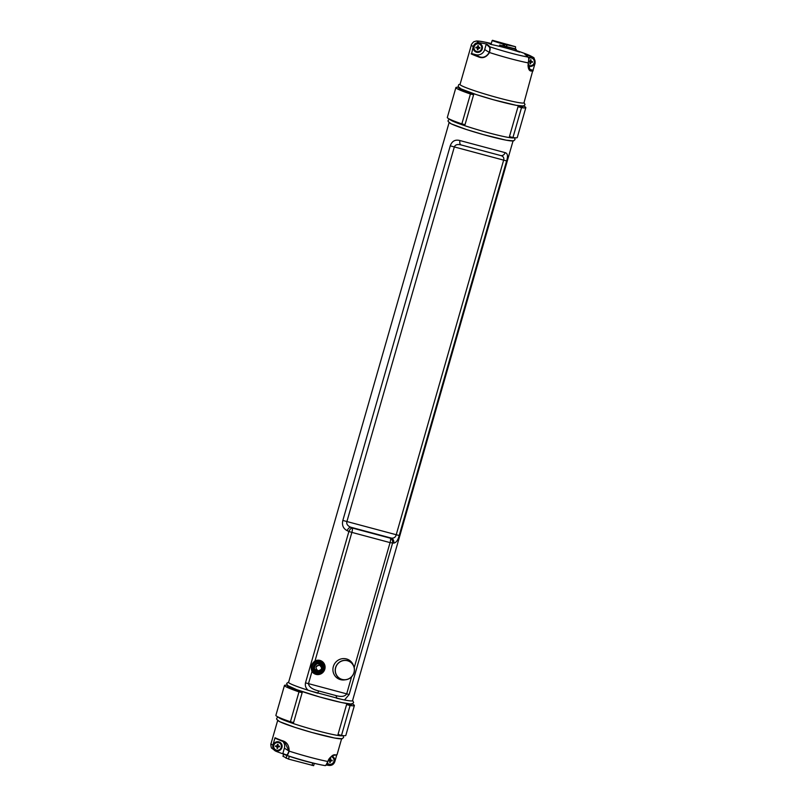 <?xml version="1.0" encoding="UTF-8"?>
<svg xmlns="http://www.w3.org/2000/svg" width="806" height="806" viewBox="0 0 806 806"><rect width="100%" height="100%" fill="white"/><g stroke="black" fill="none" stroke-linecap="round" stroke-linejoin="round"><path stroke-width="1.21" d="M476.507 47.292A0.997 0.967 -57.8 0 0 476.497 47.695L477.474 48.3L477.343 49.71A2.055 1.985 122.2 0 0 477.968 49.76L477.646 48.058L478.341 47.846A0.997 0.967 -57.8 0 0 478.421 47.423L478.401 45.751L477.847 46.557A0.997 0.967 -57.8 0 0 477.676 46.506M477.968 49.76L478.139 48.35L479.812 48.209L478.341 47.846M478.27 47.161L477.847 46.557M475.862 47.886A2.055 1.985 122.2 0 1 475.933 47.252L477.605 47.111L477.777 45.7A2.055 1.985 122.2 0 1 478.401 45.751M477.253 48.017L476.497 47.695M477.918 47.151L479.872 47.574A2.055 1.985 122.2 0 1 479.812 48.209M481.706 48.038A3.949 3.829 -57.8 0 1 475.762 51.07A3.949 3.829 -57.8 0 1 474.633 45.69A3.949 3.829 -57.8 0 1 481.706 48.038M475.701 51.03A3.949 3.829 -57.8 0 1 474.502 45.61A3.949 3.829 -57.8 0 1 479.913 44.35M278.1 746.044A0.997 0.967 -57.8 0 1 278.02 746.457L279.481 746.819A2.055 1.985 122.2 0 0 279.551 746.185L278.07 746.024L278.07 744.361L277.526 745.167A0.997 0.967 -57.8 0 0 277.355 745.117M276.176 746.306L276.921 746.638L276.176 746.306A0.997 0.967 -57.8 0 1 276.176 745.903M277.133 747.071A0.997 0.967 -57.8 0 0 277.324 747.041L277.647 748.371L277.324 746.678L278.02 746.457M277.939 745.782L277.526 745.167M275.541 746.507A2.055 1.985 122.2 0 1 275.612 745.872L277.002 745.963L277.445 744.311A2.055 1.985 122.2 0 1 278.07 744.361M279.481 746.819L277.818 746.961M277.647 748.371A2.055 1.985 122.2 0 1 277.022 748.321L276.921 746.638M281.385 746.658A3.949 3.829 -57.8 0 1 275.44 749.691A3.949 3.829 -57.8 0 1 274.312 744.311A3.949 3.829 -57.8 0 1 281.385 746.658M275.38 749.64A3.949 3.829 -57.8 0 1 274.181 744.22A3.949 3.829 -57.8 0 1 279.581 742.961M283.037 756.28L288.488 759.091L313.584 765.65M499.337 46.305L499.7 45.045L502.884 45.821L503.347 44.229L492.123 40.632L491.015 44.441M503.206 43.756L515.508 46.708L492.466 40.3L503.347 44.229M515.508 46.708L503.307 44.098M502.924 45.71L515.165 48.793L515.628 47.191M499.7 45.045L515.487 49.277L515.084 50.667M506.4 46.758L507.165 44.814M515.185 48.733L516.263 49.418L515.487 49.277M511.095 45.428L507.145 44.33L511.095 45.428M500.768 42.668L496.818 41.569L500.768 42.668M506.128 46.597L506.903 44.642M335.628 667.449A9.853 9.541 122.2 0 0 352.897 675.156A9.853 9.541 122.2 0 0 351.779 663.116A9.853 9.541 122.2 0 0 335.628 667.449M350.026 661.827L350.026 661.827A9.753 9.44 122.2 0 0 336.837 665.041A9.753 9.44 122.2 0 0 339.628 678.32A9.753 9.44 122.2 0 0 339.638 678.33A9.753 9.44 122.2 0 0 353.935 672.678A9.753 9.44 122.2 0 0 336.213 666.23A9.753 9.44 122.2 0 0 339.648 678.33M317.997 670.783C322.047 669.857 322.581 668.003 319.599 665.192C315.539 666.109 315.005 667.973 317.997 670.783M313.887 668.869L317.262 670.703C314.864 666.743 315.962 664.99 320.566 665.424C322.601 668.658 321.705 670.501 317.896 670.955C322.531 671.348 322.471 666.451 320.566 665.424L317.463 663.167M393.741 543.113A4.161 3.597 -96.7 0 0 391.515 538.136L390.467 538.227A4.161 0.997 105 0 1 390.064 542.609L393.741 543.113C396.169 542.73 397.983 540.191 399.202 535.527L506.611 160.928C508.143 156.082 507.649 153.321 505.14 152.646L459.954 140.556A4.161 2.247 104.3 0 0 461.113 144.949L500.647 155.528A4.161 3.617 -73.9 0 0 505.14 152.646M351.577 676.828L346.671 693.956C344.887 696.586 341.22 697.099 335.659 695.497A4.161 2.176 -80.3 0 1 336.646 698.228L344.525 699.981L349.149 694.52L392.542 543.184A4.161 3.466 -93.3 0 0 390.467 538.227L352.262 528.011A4.161 2.055 116.5 0 0 348.887 531.507L351.869 532.393A4.161 0.997 -75 0 0 352.262 528.011L350.741 527.225C347.628 525.895 346.338 524.051 346.862 521.704L454.282 147.105C455.178 144.707 457.455 143.992 461.113 144.949L500.647 155.528C503.327 156.263 504.304 157.855 503.599 160.303L396.179 534.902C395.545 537.219 393.983 538.297 391.515 538.136L350.741 527.225A4.161 2.287 117.8 0 0 347.134 530.65L348.887 531.507L305.494 682.843C304.92 685.674 305.776 688.133 308.053 690.218L317.685 693.19M459.954 140.556C455.229 139.287 451.995 141.05 450.252 145.846L342.842 520.444C341.754 525.149 343.185 528.555 347.134 530.65M317.695 693.16L318.682 690.954L335.659 695.497L318.682 690.954C312.426 689.392 309.02 686.984 308.466 683.73L311.993 671.458L313.06 671.025C311.126 667.207 311.982 664.204 315.65 661.998L315.005 660.94C311.408 663.711 310.401 667.217 311.993 671.458A7.274 7.042 122.2 0 0 321.534 673.534A7.274 7.042 122.2 0 0 324.294 663.902A7.274 7.042 122.2 0 0 315.005 660.94L351.869 532.393L390.064 542.609L354.217 667.63M345.049 679.821A10.81 10.468 -57.8 0 1 334.611 663.711A10.81 10.468 -57.8 0 1 353.421 665.413M352.031 663.378A10.81 10.468 122.2 0 0 348.887 659.933M337.382 678.219A10.81 10.468 122.2 0 0 342.359 679.579M315.045 669.977A4.161 4.02 122.2 0 0 315.912 669.967M319.458 664.618A4.161 4.02 122.2 0 0 319.035 663.65M317.383 671.73A4.161 4.02 -57.8 0 1 315.126 665.605A4.161 4.02 -57.8 0 1 322.219 669.353A4.161 4.02 -57.8 0 1 317.383 671.73M336.717 755.031L334.812 761.67C333.785 764.39 331.85 765.65 328.999 765.448A267.068 258.565 122.2 0 1 326.259 765.005M275.309 738.236A32.845 2.368 16 0 0 282.281 741.087L284.84 742.336L288.951 751.051C287.994 753.832 287.158 755.101 286.422 754.849L286.684 755.343C287.319 755.565 288.155 754.164 289.163 751.132C289.132 745.328 286.785 741.822 282.11 740.633A33.258 2.398 -164 0 1 275.027 737.732L272.922 745.107C272.347 747.948 273.335 749.993 275.884 751.232L271.713 748.149C271.249 748.673 270.484 743.464 271.018 743.666L277.647 720.524M351.678 703.658A33.258 2.398 -164 0 1 319.055 696.787A33.258 2.398 -164 0 1 287.742 685.322M278.594 717.229A33.258 2.398 16 0 0 309.907 728.674A33.258 2.398 16 0 0 342.53 735.566M341.502 735.435L350.076 705.532A36.371 2.62 16 0 0 354.388 705.512L345.824 735.404A36.371 2.62 -164 0 1 341.502 735.435L338.016 734.437L346.59 704.545A33.258 2.398 16 0 0 351.396 704.656L351.587 703.981M287.651 685.644L287.46 686.319A33.258 2.398 16 0 0 302.159 692.656L293.585 722.549L290.422 721.763A36.371 2.62 -164 0 1 275.884 715.355L284.458 685.463A36.371 2.62 16 0 0 298.996 691.87L290.422 721.763M449.083 122.653L288.598 682.329A33.258 2.398 16 0 0 308.053 690.218M344.525 699.981A33.258 2.398 16 0 0 352.534 700.666L513.029 140.979M341.684 738.538A33.258 2.398 -164 0 1 309.051 731.667A33.258 2.398 -164 0 1 277.738 720.201M325.412 765.277C326.148 765.529 326.984 764.269 327.931 761.489C330.52 756.683 332.848 754.587 334.913 755.172L335.407 754.89C333.13 754.225 330.611 756.421 327.851 761.489C326.803 764.511 325.836 765.871 324.949 765.579L321.614 764.975A28.623 2.055 16 0 0 324.949 765.579M471.631 53.569L475.872 54.707A7.274 7.042 122.2 0 0 484.698 49.559L486.199 44.31A265.909 63.775 105 0 1 489.363 47.121C489.998 47.715 489.967 49.488 489.272 52.44C486.361 57.025 482.804 58.354 478.603 56.43A32.845 2.368 -164 0 1 471.631 53.569L473.243 46.496A33.258 2.398 16 0 1 471.339 45.045L460.035 84.459A33.258 2.398 16 0 0 491.348 95.924A33.258 2.398 16 0 0 523.981 102.795L532.927 70.041M533.078 70.233L535.134 63.049L534.136 58.334C534.63 57.861 531.769 56.349 525.542 53.8L525.542 53.8A28.623 2.055 -164 0 1 532.162 56.924L534.136 58.334M528.373 57.407L528.111 57.065C528.897 57.73 528.917 59.674 528.182 62.878C527.89 68.48 528.998 71.2 531.507 71.029A33.258 2.398 16 0 0 533.159 70.757M475.872 54.707L478.603 56.43L478.2 56.763C482.643 58.788 486.401 57.377 489.484 52.521C490.26 49.327 490.38 47.423 489.846 46.819A266.323 63.865 -75 0 0 486.673 44.008A267.068 258.565 122.2 0 0 479.056 42.718A28.623 2.055 -164 0 1 484.668 42.073L484.668 42.073A28.623 2.055 -164 0 1 485.323 42.214A266.121 257.648 -57.8 0 1 488.184 42.809A266.121 257.648 -57.8 0 1 491.287 43.504M523.114 105.788A33.258 2.398 -164 0 1 490.491 98.916A33.258 2.398 -164 0 1 459.178 87.451M513.12 140.657A33.258 2.398 -164 0 1 480.487 133.796A33.258 2.398 -164 0 1 449.184 122.321M450.03 119.359A33.258 2.398 16 0 0 481.343 130.804A33.258 2.398 16 0 0 513.966 137.695M512.938 137.554L521.512 107.661A36.371 2.62 16 0 0 525.834 107.641L517.261 137.534A36.371 2.62 -164 0 1 512.938 137.554L509.452 136.567L518.026 106.674A33.258 2.398 16 0 0 522.832 106.775L523.023 106.11M459.088 87.773L458.896 88.448A33.258 2.398 16 0 0 473.596 94.786L465.022 124.678L461.858 123.892A36.371 2.62 -164 0 1 447.32 117.475L455.894 87.582A36.371 2.62 16 0 0 470.432 94L461.858 123.892M473.243 46.496C474.271 43.776 476.205 42.506 479.056 42.718M532.162 56.924A267.068 258.565 122.2 0 0 524.938 54.244L525.19 54.737L524.938 54.244A266.323 63.865 105 0 1 528.111 57.065A28.623 2.055 -164 0 1 489.846 46.819L489.363 47.121M533.018 70.424L528.857 68.883M528.575 57.669A4.675 4.524 -57.8 0 1 535.063 61.327A4.675 4.524 -57.8 0 1 527.94 65.719M525.542 53.8A267.098 267.098 0 0 0 516.152 50.476A266.645 63.946 105 0 1 519.648 52.138A267.098 258.595 122.2 0 0 490.401 44.31A266.645 63.946 -75 0 0 485.293 42.204M476.588 52.219A4.675 4.524 -57.8 0 1 474.714 44.471A4.675 4.524 -57.8 0 1 482.31 46.506A4.675 4.524 -57.8 0 1 476.588 52.219M331.961 756.109A4.675 4.524 -57.8 0 1 333.996 762.859A4.675 4.524 -57.8 0 1 327.024 763.866M275.884 751.232A267.068 258.565 122.2 0 0 283.077 753.902L285.445 754.96A266.323 63.865 -75 0 0 286.684 755.343A28.623 2.055 16 0 0 321.614 764.975A267.098 267.098 0 0 1 285.435 754.96A266.323 63.865 -75 0 1 283.108 753.912L282.866 753.419L283.108 753.912M278.836 741.863A4.675 4.524 122.2 0 0 273.103 747.575A4.675 4.524 122.2 0 0 280.7 749.6A4.675 4.524 122.2 0 0 278.836 741.863M282.745 741.268A7.274 7.042 -57.8 0 1 284.367 748.17L282.866 753.419A265.909 63.775 105 0 0 286.422 754.849M327.931 761.489L327.941 761.499C328.374 758.577 332.062 755.192 335.004 755.192L337.069 754.628A33.258 2.398 -164 0 1 335.407 754.89M532.736 69.921A32.845 2.368 -164 0 1 531.235 70.505L530.036 70.122L528.262 62.868C528.948 59.926 528.978 58.153 528.353 57.548M528.998 69.104L531.507 71.029M521.512 107.661L518.026 106.674M473.596 94.786L470.432 94M458.624 87.36A36.371 2.62 16 0 0 455.894 87.582M525.834 107.641A36.371 2.62 16 0 0 523.638 106.009M350.076 705.532L346.59 704.545M302.159 692.656L298.996 691.87M287.188 685.241A36.371 2.62 16 0 0 284.458 685.463M354.388 705.512A36.371 2.62 16 0 0 352.192 703.88M328.012 763.725A3.949 3.829 -57.8 0 1 327.337 763.211M331.256 756.592A3.949 3.829 -57.8 0 1 332.213 757.046M331.206 756.622A3.949 3.829 -57.8 0 1 334.016 760.743A3.949 3.829 -57.8 0 1 327.347 763.171M329.986 759.202A0.997 0.967 -57.8 0 1 330.158 759.252L330.702 758.446L330.702 760.108L332.183 760.27A2.055 1.985 122.2 0 1 332.112 760.904L329.956 760.763L332.112 760.904M329.956 760.763L330.279 762.456L330.45 761.045M330.279 762.456A2.055 1.985 122.2 0 1 329.654 762.405L329.785 760.995L328.808 760.39A0.997 0.967 -57.8 0 1 328.808 759.987M328.254 760.592L329.563 760.723M328.526 759.967L329.916 759.806L330.087 758.396A2.055 1.985 122.2 0 1 330.702 758.446M330.228 759.846L330.702 760.108A0.997 0.967 -57.8 0 1 330.651 760.542M330.571 759.857L330.158 759.252M328.173 760.582L328.274 760.582A1.934 1.874 -57.8 0 1 328.274 760.552L328.808 760.39M528.736 58.233A3.949 3.829 -57.8 0 1 532.544 58.425M528.766 58.375A3.949 3.829 -57.8 0 1 534.338 62.122A3.949 3.829 -57.8 0 1 528.404 65.155M530.308 60.581A0.997 0.967 -57.8 0 1 530.479 60.641L531.033 59.835L531.033 61.498L532.514 61.659A2.055 1.985 122.2 0 1 532.444 62.294L530.288 62.143L532.444 62.294M530.288 62.143L530.6 63.845L530.771 62.435M530.6 63.845A2.055 1.985 122.2 0 1 529.975 63.795L530.106 62.374L529.139 61.78A0.997 0.967 -57.8 0 1 529.139 61.377M529.139 61.78L529.885 62.102M528.625 61.337L530.237 61.196L530.408 59.785A2.055 1.985 122.2 0 1 531.033 59.835M530.55 61.236L531.033 61.498A0.997 0.967 -57.8 0 1 530.973 61.921M530.902 61.246L530.479 60.641M477.757 45.801A1.934 1.874 -57.8 0 1 478.371 45.861M475.963 47.886A1.934 1.874 -57.8 0 1 476.034 47.262M477.968 49.64A1.934 1.874 -57.8 0 1 477.354 49.589M479.751 47.564A1.934 1.874 -57.8 0 1 479.681 48.189M277.435 744.422A1.934 1.874 -57.8 0 1 278.05 744.472M275.642 746.507A1.934 1.874 -57.8 0 1 275.702 745.872M277.637 748.25A1.934 1.874 -57.8 0 1 277.032 748.2M279.42 746.175A1.934 1.874 -57.8 0 1 279.36 746.799M312.073 765.408L312.758 763.02M286.906 755.474L286.1 758.295M289.294 756.29L288.488 759.091M283.631 754.194L283.017 756.35M503.992 43.726L503.639 45.791M515.84 50.909L516.263 49.418L515.81 50.899M505.08 44.018L504.334 45.972M399.202 535.527L342.842 520.444M450.252 145.846L506.611 160.928M305.494 682.843L349.149 694.52M272.922 745.107A33.258 2.398 -164 0 1 271.018 743.666M325.009 765.599L325.916 765.327L327.851 761.489A33.258 2.398 -164 0 1 289.163 751.132L284.367 748.17M484.698 49.559L489.484 52.521A33.258 2.398 16 0 0 528.182 62.878L528.273 62.878C529.028 59.493 529.028 57.589 528.273 57.166L525.038 54.294M471.127 53.861A33.258 2.398 16 0 0 478.2 56.763M317.101 672.728A5.199 5.027 -57.8 0 1 315.025 664.124A5.199 5.027 -57.8 0 1 323.458 666.381A5.199 5.027 -57.8 0 1 317.101 672.728M316.597 673.584A6.236 6.035 122.2 0 0 321.624 662.331A6.236 6.035 122.2 0 0 312.224 667.338A6.236 6.035 122.2 0 0 316.597 673.584M315.65 661.998A6.236 6.035 -57.8 0 1 321.523 662.26A6.236 6.035 -57.8 0 1 321.574 662.3M314.924 672.849A6.236 6.035 -57.8 0 1 313.06 671.025M332.052 760.26A1.934 1.874 -57.8 0 1 331.991 760.884M330.279 762.335A1.934 1.874 -57.8 0 1 329.664 762.285M330.067 758.506A1.934 1.874 -57.8 0 1 330.682 758.557M532.383 61.639A1.934 1.874 -57.8 0 1 532.313 62.274M530.6 63.714A1.934 1.874 -57.8 0 1 529.985 63.674M528.595 61.971A1.934 1.874 -57.8 0 1 528.665 61.347M530.398 59.886A1.934 1.874 -57.8 0 1 531.003 59.936M313.635 765.7L314.3 763.383M282.966 756.3L283.581 754.164M351.779 663.116L348.464 659.701M341.553 679.347L336.707 677.715M288.689 682.007L286.674 683.397L287.42 685.463L296.84 689.714L319.72 696.989L341.331 702.5L350.771 704.001L352.474 703.789L353.612 702.59L352.635 700.343M341.976 699.447L310.804 691.085M337.069 754.628L341.583 738.86M278.08 716.987L276.67 718.267L276.7 719.335L279.702 721.702L295.097 727.415L312.093 732.533L334.712 738.054L342.157 738.77L343.608 737.48L343.094 735.626M460.125 84.136L458.695 84.65L458.14 86.585L461.133 88.952L476.537 94.665L493.534 99.783L516.152 105.304L523.598 106.019L525.038 104.73L524.071 102.473M449.516 119.117L448.116 120.386L448.136 121.464L451.138 123.822L466.533 129.544L483.529 134.652L506.148 140.184L513.593 140.889L515.044 139.599L514.53 137.755M471.339 45.045C470.704 45.237 473.757 41.187 474.331 41.61C476.598 41.136 475.016 40.34 484.668 42.073A267.098 267.098 0 0 1 488.184 42.809M284.78 742.296L275.239 738.205M529.895 70.021L530.036 70.122C528.404 69.558 527.819 67.15 528.273 62.878M321.523 662.26L321.624 662.331C327.77 665.675 322.279 676.274 316.607 673.594L314.874 672.819"/></g></svg>
